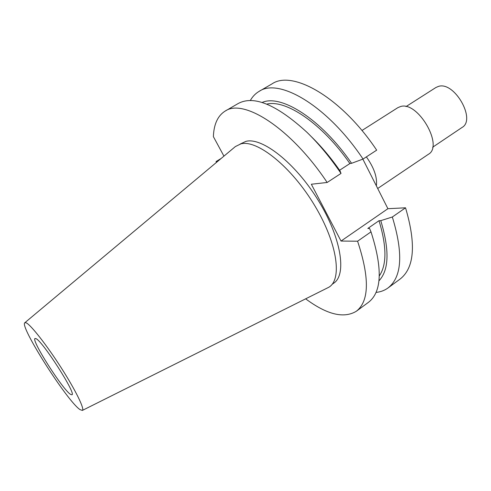 <?xml version="1.0" encoding="UTF-8"?>
<svg xmlns="http://www.w3.org/2000/svg" width="491" height="491" viewBox="0 0 491 491"><rect width="100%" height="100%" fill="white"/><g stroke="black" fill="none" stroke-linecap="round" stroke-linejoin="round"><path stroke-width="0.74" d="M387.964 287.99C401.994 277.114 403.449 253.448 392.334 216.997L405.535 207.803C416.276 244.187 414.435 267.963 400.012 279.134L387.964 287.99C384.527 290.482 380.556 291.955 376.051 292.415M405.535 207.803L387.908 208.7L362.855 159.127M272.051 83.857C292.55 69.667 341.552 97.433 376.677 150.16L363.052 159.053C327.663 105.903 279.029 77.498 259.119 91.369L272.051 83.857M361.947 130.508L397.87 107.652L400.595 106.522C417.829 100.851 443.987 145.968 428.422 154.272L377.696 188.495M405.996 106.602L435.91 87.502L438.469 86.404C454.279 81.015 476.399 119.644 462.08 127.439L432.626 147.245M70.526 394.359C62.596 389.584 30.872 339.717 35.039 338.489L35.96 338.63C42.465 340.871 76.682 394.353 71.931 394.789L70.526 394.359M82.316 410.439C84.974 409.445 75.737 390.455 61.16 367.704C46.614 344.958 30.724 324.747 26.146 322.808L24.838 322.722C19.081 325.656 67.138 401.172 79.959 409.574L82.316 410.439L327.878 287.726C342.552 281.183 338.06 244.322 314.725 205.594C291.537 166.793 257.112 139.346 240.866 143.875L235.379 146.564L24.838 322.722M240.111 144.072L245.893 141.377C261.887 136.934 295.091 162.687 318.094 200.119C341.233 237.484 347.002 274.586 333.788 283.141L332.051 284.381M305.641 298.835C326.926 314.633 343.817 318.769 356.325 311.251C369.287 301.161 369.711 277.814 357.583 241.204L341.024 241.056L311.343 184.235L327.159 182.474C291.077 128.212 243.456 98.09 225.16 111.089C217.771 115.723 213.843 124.235 213.382 136.639L223.939 156.132M217.936 161.158L216.083 161.527L216.31 162.515M250.306 100.526C252.527 96.574 255.461 93.523 259.119 91.369M392.334 216.997L380.764 220.649L379.009 220.698C386.785 246.408 386.883 264.815 379.304 275.917M378.948 280.827C389.044 270.167 389.651 250.109 380.764 220.649M363.052 159.053L351.581 163.307C321.274 119.055 280.926 93.818 262.09 102.49M351.581 163.307L349.893 163.552C322.256 123.579 285.86 99.231 266.736 104.129M357.583 241.204L371.006 231.856L369.545 228.432L367.814 228.456L379.009 220.698M339.594 170.248L349.893 163.552M311.276 136.608C321.402 146.465 330.977 157.875 340.005 170.843L341.024 173.427C330.375 157.74 319.009 144.016 306.918 132.263C276.746 104.681 253.865 95.082 238.264 103.478L225.16 111.089M371.006 231.856C382.735 268.405 381.912 291.881 368.526 302.278L356.325 311.251M327.159 182.474L341.024 173.427M216.083 161.527L221.153 158.464M387.908 208.7L341.024 241.056M366.366 156.893C374.087 167.75 377.419 177.404 376.364 185.856"/></g></svg>
